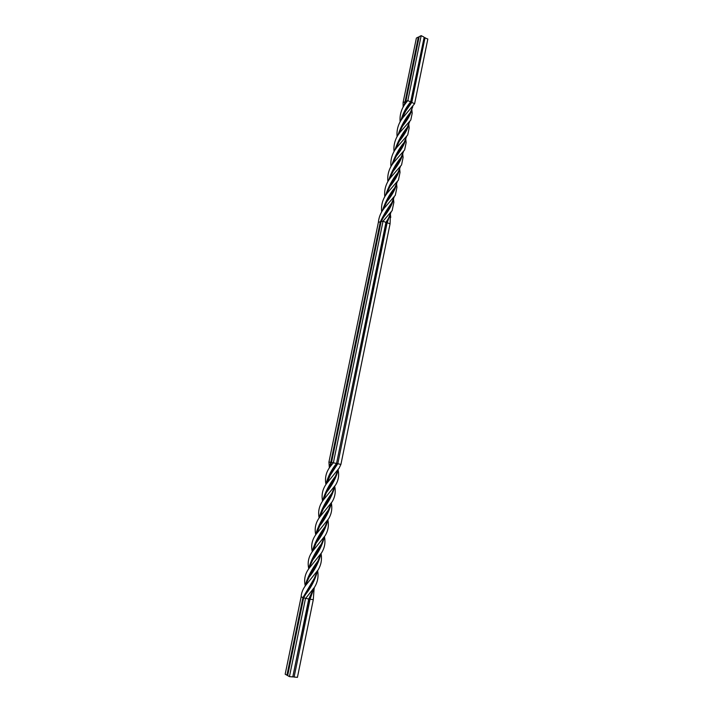 <?xml version="1.0" encoding="UTF-8"?>
<svg xmlns="http://www.w3.org/2000/svg" width="713" height="713" viewBox="0 0 713 713"><rect width="100%" height="100%" fill="white"/><g stroke="black" fill="none" stroke-linecap="round" stroke-linejoin="round"><path stroke-width="1.07" d="M397.088 136.682C396.455 129.49 398.478 123.046 403.157 117.342L414.609 103.715L427.827 39.028L424.101 37.548L410.822 102.316L404.726 112.663M400.278 158.749L392.328 172.617M387.765 219.559L386.179 222.581L383.05 221.146L381.099 221.618L331.527 462.452L329.486 467.594L330.476 466.302C326.135 471.819 324.638 477.879 325.975 484.475M414.609 103.715L410.661 101.897C406.178 107.066 402.925 113.287 400.893 120.542M403.558 151.495L401.018 157.511C395.742 163.776 391.589 171.45 388.54 180.523M391.054 212.224L388.487 218.33L385.983 222.26L336.536 463.441L331.527 462.452M424.101 37.548L410.661 101.897L407.827 100.586L406.258 102.467C401.571 108.153 399.521 114.615 400.118 121.852M405.768 140.773L406.143 142.645L404.654 149.899L393.763 162.43C389.129 168.116 387.168 174.507 387.881 181.61M389.191 187.786L397.177 173.838M393.478 200.442L393.852 202.349L392.159 210.593L383.05 221.146L333.39 462.737L330.476 466.302M423.95 37.058L421.169 35.65L407.827 100.586L405.84 101.415L404.289 105.194M405.857 138.58L405.777 139.24C404.431 144.418 401.285 150.033 396.348 156.085L391.945 164.953M393.576 198.642L393.505 199.239C392.052 204.836 388.799 210.754 383.737 216.993L381.099 221.618M403.362 143.732L395.448 157.52M390.92 204.239L382.863 218.383M405.652 101.807L405.046 101.745L403.95 105.729M406.642 136.504L404.102 142.493C398.897 148.661 394.744 156.299 391.651 165.416M394.209 196.922L391.651 203.009C387.56 208.392 383.781 214.658 380.323 221.805L378.389 222.278L328.934 462.051L329.361 467.871M381.036 221.903L380.323 221.805L330.787 462.336L328.934 462.051M419.075 37.129L418.371 37.067L405.046 101.745L403.077 102.565L403.148 107.093M408.799 126.041L409.173 127.894L407.738 134.917L396.918 147.315C392.266 153.01 390.278 159.418 390.965 166.557M396.571 185.416L396.945 187.305L395.305 195.3L384.227 208.196C380.804 212.412 378.861 217.108 378.389 222.278M406.437 128.795L398.558 142.493M394.048 188.998L386.036 203.053M409.717 121.584L407.176 127.556C401.989 133.679 397.845 141.281 394.744 150.39M397.337 181.708L394.788 187.769C389.441 194.177 385.27 201.913 382.275 210.959M409.494 113.937L401.642 127.538M412.774 106.745L410.242 112.69C405.109 118.706 400.973 126.281 397.827 135.425M400.456 166.557L397.907 172.599C392.596 178.945 388.433 186.646 385.412 195.701M402.72 155.577L403.095 157.466L401.553 164.953L390.599 177.608C385.974 183.294 384.04 189.667 384.788 196.735M390.376 215.549L390.073 223.82L387.15 222.706L337.793 463.717L330.235 475.295L326.991 483.049C322.722 488.467 321.242 494.483 322.561 501.087M425.055 37.62L411.793 102.414L405.661 111.175L401.223 120.025M402.809 153.482L402.738 154.124C401.374 159.382 398.202 165.077 393.219 171.191L388.826 180.086M390.474 213.838L387.15 222.706L386.179 222.581L336.536 463.441C331.215 470.01 327.704 476.979 326.01 484.332M418.371 37.067L416.383 38.074L403.077 102.565M421.169 35.65L419.164 36.666L405.84 101.415M331.509 462.479L330.787 462.336L329.424 467.719M390.073 223.82L340.921 464.413L336.794 463.521L329.522 476.471M408.888 123.75L408.807 124.427C407.497 129.481 404.378 135.024 399.467 141.04L395.055 149.908M396.669 183.508L396.597 184.132C395.198 189.569 391.972 195.407 386.909 201.645L382.524 210.567M411.82 111.38L412.194 113.224L410.804 120.007L400.046 132.288C395.376 137.983 393.371 144.418 394.031 151.584M399.654 170.46L400.029 172.35L398.442 180.086L387.417 192.858C382.81 198.544 380.902 204.898 381.678 211.939M411.909 108.991L411.829 109.686C410.536 114.65 407.444 120.114 402.569 126.076L398.148 134.935M399.752 168.455L399.672 169.088C398.291 174.444 395.091 180.211 390.073 186.378L385.68 195.291M326.073 493.209L334.682 477.585M324.281 528.048L315.574 543.974M310.164 596.692L308.738 599.045L303.658 597.842L287.651 675.603L289.433 676.619L305.476 598.59L314.576 587.182C317.499 582.325 318.568 577.147 317.775 571.63L317.49 570.953M327.837 520.009L324.914 526.916C318.809 534.919 314.576 543.128 312.196 551.523M313.854 588.341L308.738 599.045L292.776 676.922L289.433 676.619M331.349 503.048L331.59 504.546C332.267 509.545 331.304 514.251 328.693 518.663L316.438 533.85C312.241 539.18 310.832 545.026 312.223 551.399M317.633 570.712L317.775 571.63M331.59 504.546L331.295 503.289C329.299 511.168 325.467 518.672 319.798 525.784L316.438 533.85M317.454 570.997C315.298 579.393 311.34 587.218 305.556 594.482L303.658 597.842M327.748 511.132L319.112 526.925M313.729 579.402L304.923 595.542M331.313 503.102L328.408 509.982C322.312 517.923 318.069 526.149 315.681 534.643M317.383 571.104L314.362 578.27L302.936 597.547L301.136 596.817L285.173 674.204L286.938 675.202L302.936 597.547L303.711 597.735M334.736 486.4L335.003 488.031C335.716 492.861 334.771 497.433 332.169 501.747L319.941 516.836C315.761 522.228 314.344 528.137 315.69 534.572M321.064 553.636L321.242 554.741C322.009 560.124 320.966 565.177 318.123 569.919L305.708 585.355C302.9 588.983 301.376 592.797 301.136 596.817M331.224 494.341L322.615 510.027M317.249 562.227L308.497 578.252M334.754 486.337L331.893 493.173C325.779 501.079 321.518 509.296 319.121 517.816C317.811 511.301 319.272 505.312 323.515 499.831L326.465 492.389M320.868 553.939L317.9 561.086C311.706 569.206 307.455 577.405 305.128 585.694M320.779 545.106L312.053 561.086M338.167 469.653L335.342 476.418C329.29 484.216 325.03 492.407 322.579 500.989M324.344 536.934L321.42 543.966C315.298 551.987 311.046 560.186 308.649 568.573M340.921 464.413L339.094 468.2L326.991 483.049M327.927 519.875L328.123 521.203C328.889 526.328 327.909 531.14 325.173 535.641L312.927 550.873C308.738 556.193 307.33 562.022 308.684 568.35M314.157 587.86L313.292 599.669L310.048 599.223L294.104 677.047L297.428 677.35L313.292 599.669M328.123 521.203L327.855 520.044C325.841 528.066 321.973 535.677 316.242 542.86L312.927 550.873M313.943 588.198L310.048 599.223L309.023 598.982L292.776 676.922M287.695 675.398L286.938 675.202M335.003 488.031L334.709 486.623C332.739 494.376 328.934 501.792 323.301 508.895L319.941 516.836M320.93 553.849C318.854 562.156 314.923 569.928 309.139 577.173L304.968 586.389M338.122 469.885L338.399 471.56C339.103 476.302 338.185 480.758 335.654 484.929L323.515 499.831M324.486 536.72L324.673 537.932C325.484 543.19 324.468 548.11 321.634 552.718L309.308 568.056C305.182 573.341 303.8 579.116 305.173 585.391M338.399 471.56L338.096 470.054C336.171 477.683 332.383 485.018 326.759 492.077M324.673 537.932L324.379 536.88C322.347 545.071 318.453 552.78 312.695 560.017L308.515 569.17M293.079 676.78L294.104 677.047M406.258 102.467L404.681 104.606M406.143 142.645L405.777 139.24M393.763 162.43L392.239 164.516M393.852 202.349L393.505 199.239M403.157 117.342L401.597 119.472M403.095 157.466L402.729 154.124M390.599 177.608L389.093 179.685M390.742 217.456L390.394 214.435M405.661 111.175L404.948 112.217M393.219 171.191L392.578 172.118M396.348 156.085L395.697 157.038M383.737 216.993L383.148 217.83M409.173 127.894L408.807 124.427M396.918 147.315L395.367 149.436M396.945 187.305L396.597 184.132M384.227 208.196L382.747 210.237M399.467 141.04L398.79 142.021M386.909 201.645L386.303 202.51M412.194 113.224L411.829 109.686M400.046 132.288L398.487 134.418M400.029 172.35L399.672 169.088M387.417 192.858L385.929 194.925M402.569 126.076L401.882 127.083M390.073 186.378L389.45 187.278M314.273 588.617L313.996 588.109M321.242 554.741L320.93 553.841M305.708 585.355L305.128 585.792M309.308 568.056L308.667 568.635"/></g></svg>
